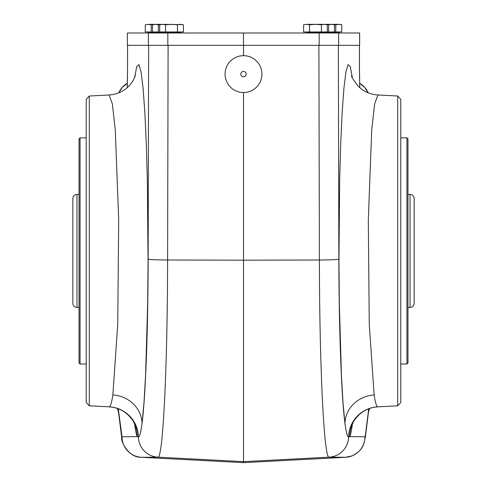 <?xml version="1.0" encoding="UTF-8"?>
<svg xmlns="http://www.w3.org/2000/svg" width="487" height="487" viewBox="0 0 487 487"><rect width="100%" height="100%" fill="white"/><g stroke="black" fill="none" stroke-linecap="round" stroke-linejoin="round"><path stroke-width="0.73" d="M117.452 408.49A20.582 20.557 136.5 0 0 118.487 412.008L117.458 408.49M368.233 92.847A20.582 20.557 -43.5 0 0 359.637 83.24L364.702 87.356L368.227 92.847M127.363 83.24A20.582 20.557 -136.5 0 0 118.767 92.847L122.298 87.356L127.363 83.247M368.513 412.008A20.582 20.557 43.5 0 0 369.548 408.49L368.513 411.99M89.298 405.811L89.298 96.018L86.223 99.263L86.223 402.566L89.298 405.811L109.252 406.834C110.5 406.499 111.706 402.536 112.856 394.939A30.839 28.447 -172.8 0 1 142.04 423.343C145.522 397.38 148.011 330.472 148.145 259.102L148.638 45.321M338.855 259.102L338.362 45.321L243.5 45.321L243.5 55.603L239.385 56.066L235.471 57.436L231.964 59.639L229.036 62.567L226.826 66.074L225.463 69.988L224.994 74.103L225.463 78.218L226.826 82.133L229.036 85.639L231.964 88.573L235.471 90.777L239.385 92.14L243.5 92.609L243.5 461.646L329.115 457.159C324.056 459.484 319.509 366.991 319.399 260.003A20.557 0.907 -0.1 0 0 338.855 259.102C338.989 330.472 341.478 397.38 344.96 423.343A30.839 28.447 172.8 0 1 374.144 394.939C375.294 402.536 376.5 406.499 377.748 406.834L377.918 406.846C371.648 407.266 366.151 409.257 361.415 412.812L358.761 415.052C355.242 418.899 353.312 421.474 352.978 422.777A30.839 30.632 -153.3 0 0 349.733 436.638L348.57 437.028C347.316 436.821 346.117 432.261 344.96 423.343L343.049 403.151L341.424 375.374L339.317 302.908L338.946 261.829L339.664 180.117L340.711 143.555L342.16 112.339L343.932 88.025L345.947 71.832L348.095 64.564L350.281 66.573L352.381 77.774M243.5 92.609L247.615 92.14L251.529 90.777L255.036 88.573L257.964 85.639L260.174 82.133L261.537 78.218L262.006 74.103L261.537 69.988L260.174 66.074L257.964 62.567L255.036 59.639L251.529 57.436L247.615 56.066L243.5 55.603M148.145 259.102A20.557 0.907 0.1 0 0 167.601 260.003C167.491 367.368 162.926 459.478 157.885 457.159L243.5 461.646L243.5 462.65L345.52 457.299A20.557 20.533 -89.5 0 0 364.976 436.766L349.733 436.638C350.646 434.8 351.529 430.605 352.381 424.055M243.5 45.321L167.826 45.321L167.826 32.982L243.5 32.982L243.5 45.321M118.371 410.918L118.457 411.746A20.557 18.969 172.8 0 1 118.323 409.165L122.024 436.766A20.557 20.533 89.5 0 0 141.48 457.299L157.885 457.159A20.557 20.533 89.5 0 1 138.43 437.028L137.267 436.638A30.839 30.632 -26.7 0 0 134.022 422.777L135.404 426.216M359.436 45.321L359.436 69.714L359.467 45.321M368.525 411.874A20.557 20.533 -93 0 0 369.505 408.502M368.543 411.746A20.557 18.969 -172.8 0 0 368.677 409.165L365.39 435.201A20.557 18.969 -172.8 0 1 365.256 437.783L368.629 410.918M117.495 408.502A20.557 20.533 93 0 0 118.475 411.874M121.61 435.201A20.557 18.969 172.8 0 0 121.744 437.783L118.457 411.746M134.619 77.774L136.719 66.573L138.905 64.564L141.053 71.832L143.068 88.025L144.84 112.339L146.289 143.549L147.336 180.117L148.054 261.829L147.683 302.908L145.576 375.374L143.951 403.151L142.04 423.343C140.883 432.261 139.684 436.821 138.43 437.028A30.839 30.797 -105.9 0 0 109.252 406.834M127.564 45.321L127.564 69.714L127.533 45.321M397.702 405.811L400.777 402.566L400.777 99.263L397.702 96.018L397.702 405.811L377.918 406.846M351.602 75.625C351.109 76.337 353.264 79.831 358.073 86.096L360.703 88.464C365.567 92.353 371.307 94.521 377.924 94.983L374.631 103.926L371.715 130.059L368.306 220.13L369.262 324.251L374.144 394.939M112.856 394.939L117.738 324.263L118.694 220.142L115.285 130.066L112.369 103.926L109.076 94.983C115.729 94.521 121.494 92.329 126.37 88.409L128.988 86.035L132.799 81.213L135.398 75.625M406.949 137.839L407.972 138.868L407.972 362.961L406.949 363.99L406.949 137.839L400.777 137.839M406.949 363.99L400.777 363.99M79.028 138.868L79.028 362.961L80.051 363.99L80.051 137.839L79.028 138.868M86.223 363.99L80.051 363.99M243.5 76.776A2.672 2.672 0 0 1 241.187 72.77A2.672 2.672 0 0 1 245.813 72.77A2.672 2.672 0 0 1 243.5 76.776M243.5 32.982L319.174 32.982L319.174 45.321L338.629 45.321L338.629 32.982L359.643 32.982L359.643 45.321L338.629 45.321M127.381 32.982L127.357 45.321L127.381 32.982L167.826 32.982M127.381 45.321L167.826 45.321M319.174 32.982L338.629 32.982M321.396 24.776L315.46 24.35L325.736 24.35L327.325 24.776L324.36 24.35L321.396 24.776L321.396 31.959L341.722 31.959L341.722 24.776L338.751 24.35L335.787 24.776L335.787 31.959M327.325 24.776L327.325 31.959M309.525 24.776L306.554 24.35L315.46 24.35L309.525 24.776L309.525 31.959L321.396 31.959M306.554 24.35L303.59 24.776L306.554 24.35L303.59 24.776L303.59 31.959L309.525 31.959M334.526 31.959L334.526 24.776L332.931 24.35L331.556 24.35L334.526 24.776L331.556 24.35L328.591 24.776L328.591 31.959M328.591 24.776L326.406 24.527M331.556 24.35L322.656 24.35M153.399 24.527L151.214 24.776L151.214 31.959L145.278 31.959L145.278 24.776L148.249 24.35L145.278 24.776M151.214 24.776L148.249 24.35L157.149 24.35M164.35 24.35L155.444 24.35L152.474 24.776L152.474 31.959L158.409 31.959L158.409 24.776L155.444 24.35L152.474 24.776L155.444 24.35M160.594 24.527L158.409 24.776M177.475 24.776L171.54 24.35L165.604 24.776L165.604 31.959L183.41 31.959L183.41 24.776L180.446 24.35L177.475 24.776L177.475 31.959M165.604 24.776L162.64 24.35L159.675 24.776L159.675 31.959L165.604 31.959M159.675 24.776L162.64 24.35L159.675 24.776M182.82 24.63L162.64 24.35M335.787 24.776L333.601 24.527M338.751 24.35L341.722 24.776L340.127 24.35L329.851 24.35M79.028 194.374L76.97 194.374L76.97 307.455L79.028 307.455M410.03 194.374C412.526 194.617 413.901 195.993 414.145 198.489L414.145 303.34C413.901 305.836 412.526 307.212 410.03 307.455L410.03 194.374L407.972 194.374M76.97 307.455C74.474 307.212 73.099 305.836 72.855 303.34L72.855 198.489C73.099 195.993 74.474 194.617 76.97 194.374M364.976 436.766L365.39 435.201M368.726 408.788L368.677 409.165M127.259 87.666L127.564 69.714M359.436 69.714L359.741 87.666M318.9 45.321L319.399 260.003L243.5 260.18L167.601 260.003L168.1 45.321M377.748 406.834A30.839 30.797 105.9 0 0 348.57 437.028A20.557 20.533 -89.5 0 1 329.115 457.159L345.52 457.299L243.5 462.65L141.474 457.299L243.5 462.65M122.024 436.766L137.267 436.638C136.354 434.8 135.471 430.605 134.619 424.055M118.323 409.165L118.274 408.788M148.371 45.321L148.371 32.982M359.619 45.321L359.619 32.982M332.006 31.959L331.805 32.781L339.001 32.781L339.001 32.16L306.311 32.16L306.512 32.982M331.598 32.982L306.311 32.781M162.189 31.959L162.396 32.781L180.689 32.781L180.689 32.16L147.999 32.16L148.206 32.982M162.597 32.982L147.999 32.781M359.783 87.703L359.467 69.714M365.256 437.783L363.588 444.43C363.168 445.611 360.891 451.833 351.876 455.942L345.526 457.299M121.744 437.783C120.374 439.895 127.892 457.908 141.474 457.299M127.533 69.714L127.217 87.703M397.702 96.018L377.93 94.983M89.298 96.018L109.07 94.983M109.082 406.846C115.352 407.266 120.849 409.257 125.585 412.812L128.239 415.052C131.758 418.899 133.688 421.474 134.022 422.777M351.596 426.216L352.978 422.777M86.223 137.839L80.051 137.839M324.811 31.959L324.403 32.982M154.994 31.959L155.402 32.982M407.972 307.455L410.03 307.455"/></g></svg>
